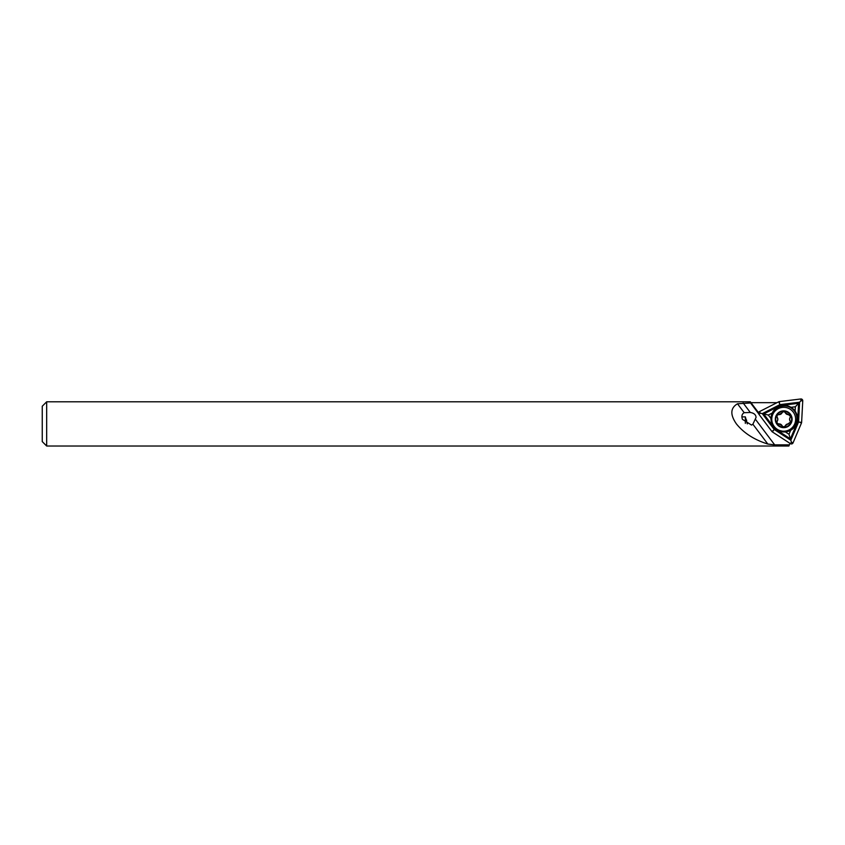 <?xml version="1.0" encoding="UTF-8"?>
<svg xmlns="http://www.w3.org/2000/svg" width="845" height="845" viewBox="0 0 845 845"><rect width="100%" height="100%" fill="white"/><g stroke="black" fill="none" stroke-linecap="round" stroke-linejoin="round"><path stroke-width="1.27" d="M752.884 424.222L756.064 417.441C755.916 414.737 753.983 413.078 750.286 412.466L744.202 412.698L737.484 403.783C730.355 407.987 729.995 414.694 736.418 423.915C743.896 433.136 754.363 439.844 767.82 444.037L752.884 424.222L751.554 425.077L742.428 419.331C741.361 416.11 741.952 413.892 744.202 412.698L744.361 412.635M741.889 416.891L745.343 416.87L747.329 423.915M46.676 446.023L42.25 441.597L42.25 406.223L46.676 401.797L46.676 446.023L788.86 446.023L789.357 444.861L774.696 444.861L767.82 444.037M737.484 403.783L750.54 402.97L750.455 401.977L758.588 412.761M777.03 402.664L750.973 402.664L750.455 401.977M745.343 416.87L745.343 423.377M789.99 443.361L789.357 444.861M750.54 402.97L758.609 413.68M790.392 438.84L797.638 421.792L798.599 403.287L780.21 405.547L763.7 413.955L774.854 428.753L790.392 438.84L788.998 434.288L785.343 431.911A13.266 13.266 0 0 1 777.009 429.82A13.266 13.266 0 0 0 785.343 431.911L777.009 429.82L775.182 428.394C772.393 425.69 770.989 422.394 770.967 418.507A13.266 13.266 0 0 1 772.224 413.047C773.946 409.561 776.661 407.216 780.357 406.012C784.097 404.945 787.656 405.378 791.026 407.301A13.266 13.266 0 0 1 795.124 411.124L795.356 406.772L791.026 407.301M788.998 434.288L790.698 430.274A13.266 13.266 0 0 1 785.343 431.911M772.224 413.047L768.348 415.032L770.967 418.507M795.124 411.124C797.289 414.356 797.965 417.874 797.162 421.676C796.212 425.447 794.057 428.32 790.698 430.274M790.455 443.667A1.764 1.764 0 0 0 793.043 442.875L801.482 422.996A1.764 1.764 0 0 0 801.62 422.394L802.75 400.826A1.764 1.764 0 0 0 800.764 398.977L779.333 401.607A1.764 1.764 0 0 0 778.741 401.787L759.497 411.599A1.764 1.764 0 0 0 758.894 414.23L771.886 431.478A1.764 1.764 0 0 0 772.341 431.901L790.455 443.667L791.416 442.178L793.043 442.875M798.599 403.287L795.356 406.772M763.7 413.955L768.348 415.032M774.2 429.461L790.825 440.256L798.567 422.004L799.613 402.209L779.935 404.618L762.264 413.627L774.2 429.461L772.341 431.901M762.264 413.627L760.299 413.173L758.894 414.23M779.935 404.618L778.741 401.787M799.613 402.209L800.986 400.731L800.764 398.977M798.567 422.004L801.62 422.394M790.825 440.256L791.416 442.178M777.273 421.074A3.19 3.19 0 0 0 777.844 419.257L777.273 421.074C776.639 422.701 777.189 423.651 778.921 423.926L782.058 425.732C783.157 427.095 784.255 427.095 785.354 425.732L790.466 422.109L789.568 419.257L790.466 416.416L788.491 414.599A1.817 1.817 0 0 1 789.874 415.075M771.77 419.257A11.936 11.936 0 0 0 783.706 431.203A11.936 11.936 0 0 0 795.641 419.257A11.936 11.936 0 0 0 783.706 407.322A11.936 11.936 0 0 0 771.77 419.257M783.706 410.86A8.397 8.397 0 0 0 775.309 419.257A8.397 8.397 0 0 0 783.706 427.665A8.397 8.397 0 0 0 792.103 419.257A8.397 8.397 0 0 0 783.706 410.86M775.742 419.257A7.964 7.964 0 0 0 783.706 427.221A7.964 7.964 0 0 0 791.67 419.257A7.964 7.964 0 0 0 783.706 411.304A7.964 7.964 0 0 0 775.742 419.257M785.354 412.782A3.19 3.19 0 0 0 788.491 414.599L785.354 412.782C784.255 411.42 783.157 411.42 782.058 412.782L778.921 414.599C777.199 414.863 776.65 415.814 777.273 417.451L777.844 419.257A3.19 3.19 0 0 0 777.273 417.451M777.199 415.497A1.817 1.817 0 0 1 778.921 414.599A3.19 3.19 0 0 0 782.058 412.782M790.138 417.451A3.19 3.19 0 0 0 790.138 421.074M788.491 423.926A3.19 3.19 0 0 0 785.354 425.732A1.817 1.817 0 0 1 782.058 425.732A3.19 3.19 0 0 0 778.921 423.926M755.62 419.542L774.696 444.861M743.135 402.97L750.286 412.466M777.294 429.387A12.749 12.749 0 0 0 794.923 425.637A12.749 12.749 0 0 0 791.173 408.008A12.749 12.749 0 0 0 773.545 411.758A12.749 12.749 0 0 0 777.294 429.387M773.302 430.422L771.886 431.478M760.299 413.173L759.497 411.599M779.544 403.361L779.333 401.607M800.986 400.731L802.75 400.826M799.856 422.299L801.482 422.996M750.328 401.797L46.676 401.797M746.653 420.43L746.452 419.88"/></g></svg>
